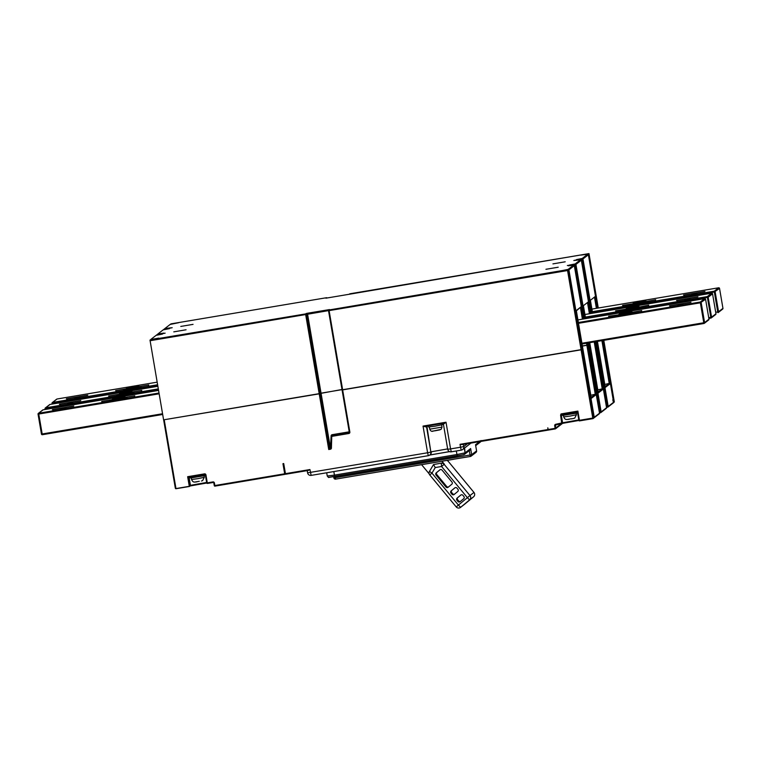 <?xml version="1.0" encoding="UTF-8"?>
<svg xmlns="http://www.w3.org/2000/svg" width="761" height="761" viewBox="0 0 761 761"><rect width="100%" height="100%" fill="white"/><g stroke="black" fill="none" stroke-linecap="round" stroke-linejoin="round"><path stroke-width="1.14" d="M464.543 454.307A1.56 1.551 -127.8 0 0 464.581 454.279L469.975 450.103L470.64 448.543L471.687 454.678L470.06 455.011L470.422 456.467A1.56 1.551 -127.8 0 0 471.687 454.678L476.576 450.883A1.56 1.551 52.2 0 1 475.996 452.376A1.56 1.56 0 0 0 476.586 450.883L475.568 444.966M308.253 470.441L285.594 474.255L285.442 473.665L309.946 469.547L308.281 470.441L285.584 474.255M204.5 473.865L204.642 474.445L189.023 477.08A0.618 0.618 -127.8 0 0 188.519 477.794L187.653 476.7L204.5 473.865A1.246 1.246 52.2 0 1 205.936 474.893L207.296 482.864L212.966 481.913A1.246 1.246 52.2 0 1 214.402 482.931L214.84 485.537L284.681 473.799L282.949 463.677L283.71 463.544L285.442 473.665M285.451 473.732L284.899 473.827M284.167 466.208L283.663 466.598L284.681 473.799M199.287 481.285L197.213 481.656M571.435 418.731L569.361 419.092M548.091 429.518L555.14 428.329L554.693 425.722L555.34 425.589L555.787 428.196A0.618 0.618 52.2 0 1 555.283 428.919L548.234 430.098L547.806 427.825L548.082 430.127L461.984 444.595L548.205 430.032M562.331 414.46L560.591 415.097L561.78 423.82L555.853 424.876L561.542 423.915M560.591 415.097L561.028 413.936L577.875 411.102L579.444 420.3L578.874 420.376A0.618 0.618 -127.8 0 0 579.587 420.881L592.914 418.645L579.587 420.881L579.444 420.3L592.771 418.065L581.1 349.822L342.079 389.974L349.289 432.153A0.618 0.618 52.2 0 1 348.785 432.866L331.682 435.739A0.618 0.618 -127.8 0 0 331.168 436.329L331.748 436.386L331.416 448.048A1.246 1.246 52.2 0 1 330.379 449.237L328.733 449.513L319.22 393.846L163.881 419.796M589.832 343.249L589.737 342.688L589.052 343.62M589.09 343.829L588.919 342.83L589.09 343.829L588.424 344.105M588.462 344.314L588.224 342.945L588.462 344.314L587.806 344.59M587.834 344.8L587.188 343.116M582.384 345.932L587.521 345.047M576.334 310.564L582.85 348.662L582.013 349.08M582.051 349.28L568.515 270.107L567.849 269.613L329.037 309.974A0.618 0.618 -127.8 0 0 328.524 310.688L342.05 389.822L581.081 349.66L582.051 349.28L568.515 270.107M341.993 389.489L319.848 393.551L306.322 314.426A0.618 0.618 -127.8 0 0 305.608 313.913L154.512 339.168M150.003 340.072L163.596 419.844L319.848 393.551M180.785 326.431L193.047 324.357L180.785 326.431M173.793 331.853L186.065 329.77L173.793 331.853M545.941 269.289L558.213 267.216L545.941 269.289M552.933 263.877L565.195 261.794L552.933 263.877M349.27 294.26L588.976 253.594L580.776 255.116L587.701 254.212L582.213 258.464L576.534 259.577L582.488 258.626L573.832 260.509L581.87 259.111L575.506 260.376L580.672 259.663L575.183 263.924L569.494 265.037L575.211 264.276L567.345 265.541L574.831 264.562L568.477 265.827L573.632 265.123L568.144 269.375L560.372 270.945L567.849 269.613M581.87 259.111L591.154 313.456L581.87 259.111M591.849 313.342L582.488 258.626L591.839 313.342M154.502 339.092L158.754 338.122L150.707 339.53L156.11 335.335L162.445 334.089L156.737 334.85L165.147 333.156L157.118 334.555L163.739 333.09L157.736 334.079L163.149 329.874L169.484 328.628L163.777 329.399L172.186 327.696L164.148 329.104L170.512 327.839L164.776 328.619L170.188 324.424L178.607 322.721L170.883 323.882L326.479 297.722A0.618 0.618 52.2 0 1 327.097 297.989A0.618 0.618 0 0 0 326.479 297.722L325.927 298.179M568.191 269.66L568.905 269.86L582.431 348.985M574.831 264.562L584.115 318.878L574.831 264.562M584.809 318.764L575.459 264.077L584.8 318.764M590.06 313.637L588.082 302.05L583.411 305.675L585.628 318.621L583.411 305.675M597.043 308.224L595.064 296.638L590.393 300.262L592.61 313.209L590.393 300.262M448.629 486.869A1.56 1.551 52.2 0 1 446.688 486.488L436.757 474.493A1.56 1.551 52.2 0 1 436.966 472.305L440.096 469.718M454.621 494.098A1.56 1.551 52.2 0 1 452.671 493.727L451.682 492.529A1.56 1.551 52.2 0 1 451.882 490.331L455.021 487.744M460.576 501.299A1.56 1.551 52.2 0 1 458.636 500.919L457.637 499.72A1.56 1.551 52.2 0 1 457.837 497.532L460.976 494.935M473.561 496.819L469.575 499.92A3.111 3.101 -127.8 0 0 469.975 495.544L467.387 497.675L469.575 499.92L460.605 507.34L458.426 505.095L456.229 506.921A3.111 3.101 -127.8 0 0 460.605 507.34L473.561 496.819A3.111 3.111 0 0 0 473.979 492.443L473.97 492.443A3.111 3.101 52.2 0 1 473.561 496.819L464.6 504.248A3.111 3.101 52.2 0 1 464.524 504.305A3.111 3.111 0 0 0 464.6 504.248M442.036 470.089L451.967 482.084A1.56 1.551 52.2 0 1 451.758 484.272L448.172 487.24A1.56 1.551 52.2 0 1 445.984 487.03L436.063 475.035A1.56 1.551 52.2 0 1 436.262 472.847L439.848 469.879A1.56 1.551 52.2 0 1 442.036 470.089M454.165 494.479A1.56 1.551 52.2 0 1 451.977 494.27L450.988 493.061A1.56 1.551 52.2 0 1 451.187 490.874L454.774 487.906A1.56 1.551 52.2 0 1 456.961 488.115L457.951 489.313A1.56 1.551 52.2 0 1 457.751 491.501L454.165 494.479M463.906 496.514A1.56 1.551 52.2 0 1 463.706 498.702L460.12 501.67A1.56 1.551 52.2 0 1 457.932 501.461L456.942 500.262A1.56 1.551 52.2 0 1 457.142 498.075L460.728 495.107A1.56 1.551 52.2 0 1 462.916 495.316L463.906 496.514M467.711 501.594L472.258 497.846L467.711 501.594M448.162 461.252L473.979 492.443L448.162 461.261A3.111 3.111 0 0 0 447.164 460.462A3.111 3.101 52.2 0 1 448.162 461.261L447.107 460.386M435.254 467.549L441.58 466.493L467.387 497.675L458.426 505.095L431.963 473.133L429.48 471.392A3.111 3.101 -127.8 0 0 429.775 474.95L431.963 473.133L435.254 467.549L433.504 464.571L441.456 463.116A3.111 3.101 52.2 0 1 444.367 464.2L444.167 464.353A3.111 3.101 -127.8 0 0 441.256 463.268L441.58 466.493L444.167 464.353L469.975 495.544L473.97 492.443M429.48 471.392L433.504 464.581L429.48 471.392A3.111 3.111 0 0 0 429.765 474.959L456.229 506.931L429.775 474.95M444.367 464.2L441.932 461.261M605.147 386.578L609.228 383.42L604.786 384.438M598.165 391.991L602.236 388.833L597.804 389.86M591.183 397.413L595.254 394.255L590.812 395.273M349.232 431.82L332.138 434.693A1.246 1.246 52.2 0 0 331.102 435.882L330.455 448.229L321.047 393.171L342.022 389.642M330.778 448.229L329.285 448.762L330.455 448.229M589.081 343.782L589.861 343.401L598.327 392.933L602.997 389.318L594.874 341.822M588.453 344.267L589.119 343.982L600.258 409.152A0.618 0.618 52.2 0 1 600.02 409.751A0.618 0.618 0 0 0 600.258 409.152L588.871 344.001M587.834 344.752L588.491 344.467L599.383 409.837A0.618 0.618 52.2 0 1 599.069 410.483A0.618 0.618 0 0 0 599.145 410.426L599.392 410.236A0.618 0.618 0 0 0 599.63 409.637L599.63 409.637A0.618 0.618 52.2 0 1 599.392 410.236M586.893 345.332L595.254 394.255L596.015 394.731L587.54 345.199L582.412 346.084M587.54 345.199L599.525 413.194L587.863 344.952M582.041 349.232L582.869 348.814L591.345 398.355L596.015 394.731M593.095 414.707L593.418 417.932A0.618 0.618 52.2 0 1 592.914 418.645L593.418 417.932L581.756 349.68L593.104 414.793M342.307 389.803L328.524 310.688L329.104 310.621L342.631 389.746M329.808 448.362L320.391 393.304L319.22 393.846M163.663 419.967L175.334 488.258L163.663 419.967M320.391 393.304L321.047 393.171M581.756 349.68L581.1 349.822M581.832 349.451L593.219 414.612A0.618 0.618 52.2 0 1 593.142 415.021A0.618 0.618 0 0 0 593.219 414.612M582.622 348.842L591.345 398.355M588.243 344.476L599.63 409.637M589.604 343.42L598.327 392.933M421.594 464.676L429.166 473.827M574.698 418.055L573.604 418.436L574.698 418.055M566.27 419.473L567.43 419.482L566.27 419.473M569.133 419.111L567.43 419.482M202.55 480.619L201.456 481L202.55 480.619M194.122 482.036L195.282 482.036L194.122 482.036M196.985 481.675L194.749 482.084M453.556 459.283L335.649 479.126L335.087 476.519M453.756 459.216L465.532 457.275M426.712 426.074A0.618 0.618 52.2 0 0 426.512 426.645L430.869 452.101L426.911 426.331L425.599 426.873L423.04 426.084L427.606 452.766L307.577 472.838A3.111 3.101 -127.8 0 0 311.154 475.378L309.946 469.547M443.454 423.259A0.618 0.495 83.1 0 1 444.005 423.782L446.013 422.222L423.04 426.084L425.884 426.217L443.473 423.259L446.013 422.222L450.579 448.904L447.706 449.275A3.111 3.101 -127.8 0 0 451.283 451.825L450.579 448.904L460.529 447.23L461.242 450.151L451.292 451.825L461.242 450.151A3.111 3.101 -127.8 0 0 463.791 446.564L467.53 443.663M462.013 444.595L460.034 444.319L460.529 447.23L463.791 446.564L463.42 444.357M464.476 448.115A0.618 0.618 -126.5 0 0 464.362 448.59L465.085 452.843L464.372 454.431M175.553 488.638L189.746 486.25L176.048 488.724L175.334 488.258M207.296 482.864L207.42 483.454L213.109 482.493A0.618 0.618 52.2 0 1 213.822 483.007L214.269 485.613A0.618 0.618 -127.8 0 0 214.983 486.117L284.823 474.379L214.983 486.117L214.269 485.613A0.618 0.618 0 0 0 214.983 486.117M189.746 486.25L188.519 477.794L189.07 477.356L190.44 485.328L189.879 485.765M206.726 482.978L205.356 474.959L204.642 474.445A0.618 0.618 52.2 0 1 205.365 474.959L206.954 483.359M188.804 477.157L187.653 476.7L189.223 485.899M319.877 393.713L329.285 448.762L328.733 449.513M574.308 265.618L583.43 318.992L574.308 265.618L573.632 265.123M576.381 310.84L580.985 306.854L576.324 310.478M603.444 340.386L613.575 398.821L613.043 399.753M613.138 400.181L613.594 402.607A0.618 0.618 -127.8 0 0 613.87 402.483L614.308 401.779L603.796 340.329L614.308 401.779L613.414 402.027M613.594 402.607L613.594 402.607A0.618 0.618 0 0 0 613.87 402.483A0.618 0.618 -127.8 0 0 614.098 401.894L613.575 398.821L613.223 399.515A0.618 0.618 52.2 0 1 613.033 399.611A0.618 0.618 0 0 0 613.223 399.515A0.618 0.618 52.2 0 0 613.452 398.916L613.043 399.011M577.504 412.386A0.618 0.618 -127.8 0 0 576.79 411.891L577.875 411.102L577.504 412.395L578.874 420.376A0.618 0.618 0 0 0 579.587 420.881M593.409 414.878L593.723 414.222L594.246 417.285L599.525 413.194A0.618 0.618 -127.8 0 1 599.297 413.784A0.618 0.618 0 0 0 599.525 413.194M575.211 264.105L575.934 264.4L585.219 318.697M594.217 341.936L602.236 388.833L602.997 389.318M582.241 258.645L582.974 258.949L592.258 313.266M605.299 387.425L609.98 383.896L602.569 340.528M581.337 260.157L590.469 313.57L581.347 260.205L580.672 259.663M601.913 340.643L609.228 383.42L609.98 383.896M588.377 254.707L597.509 308.138L588.377 254.707L587.701 254.212M425.599 426.873L425.894 426.208M428.376 425.799L428.586 427.016L435.045 426.189L442.398 424.657L442.198 423.468M439.982 429.841L435.273 430.755M432.476 431.106L435.263 430.755M464.391 448.277L465.161 452.795L470.64 448.543M479.535 441.646L475.53 444.747M469.309 450.617L470.06 455.011L335.287 477.67L333.851 477.851L333.67 476.747L333.86 477.851A1.56 1.551 -127.8 0 0 335.639 479.126L453.499 459.311M480.885 441.418A1.56 1.551 52.2 0 1 480.429 441.989L475.692 445.67M464.591 447.991L465.095 452.843L463.82 454.64L329.066 477.28M463.896 454.583L464.581 454.279A1.56 1.551 -127.8 0 0 465.161 452.795L465.085 452.814M307.206 470.621L307.587 472.828L307.197 470.621M429.765 455.03L449.494 451.587L429.737 455.059A3.111 3.101 -127.8 0 0 430.869 452.101L427.606 452.766L428.319 455.687L311.173 475.378L428.329 455.677A3.111 3.101 -127.8 0 0 429.708 455.078A3.111 3.111 0 0 1 428.319 455.687M470.412 456.467L465.637 457.275L470.412 456.467A1.56 1.56 0 0 0 471.107 456.162L475.996 452.376M195.282 482.036L197.07 481.818M571.54 418.864L573.604 418.436M547.939 429.546L460.034 444.319M554.693 425.722A1.246 1.246 52.2 0 1 555.711 424.296L555.853 424.876A0.618 0.618 52.2 0 0 555.578 424.999L555.853 424.876M561.247 414.507A0.618 0.618 52.2 0 0 561.228 414.793L562.588 422.774L555.711 424.296M342.65 389.908L349.86 432.077A1.246 1.246 52.2 0 1 348.842 433.513L331.748 436.386L332.138 434.693M175.905 488.143L164.233 419.901M349.309 294.25L325.879 298.188L349.289 294.25M321.018 393.018L307.425 313.247L306.122 313.513L305.665 314.559L150.069 340.719M307.425 313.247L329.551 309.575L329.104 310.621L567.554 270.536L567.487 269.889A0.618 0.618 52.2 0 1 568.201 270.402L568.524 270.155M319.192 393.694L305.665 314.559L328.514 310.621M581.081 349.66L567.554 270.536L568.201 270.402L581.727 349.527M127.039 397.451L125.127 397.794M112.79 399.021L125.042 396.966L123.653 398.041L111.401 400.105L112.79 399.021L112.875 399.829L109.536 400.41M125.042 396.966L125.127 397.765L112.875 399.858M38.05 414.136L38.763 414.041L42.178 433.979L41.455 434.074L38.05 414.136A0.78 0.78 0 0 1 38.345 413.385L42.73 409.989A0.78 0.78 52.2 0 1 43.073 409.837L38.687 413.233A0.78 0.78 -127.8 0 0 38.05 414.136L41.455 434.065A0.78 0.78 -127.8 0 0 42.35 434.712L42.178 433.979L162.55 413.746M65.779 407.753L60.528 408.647M119.781 393.608L132.034 391.544L130.635 392.628L118.383 394.693L119.781 393.608L119.858 394.407L116.528 394.997M134.022 392.039L119.867 394.436M132.034 391.544L132.119 392.372M45.032 408.714A0.78 0.78 0 0 1 45.327 407.972L49.712 404.567A0.78 0.78 52.2 0 1 50.064 404.414L45.67 407.82A0.78 0.78 -127.8 0 0 45.032 408.714L45.165 409.485L45.032 408.714L158.44 389.68M72.761 402.331L67.52 403.235M141.013 386.617L139.101 386.959M126.764 388.186L139.016 386.131L137.617 387.216L125.365 389.271L126.764 388.186L126.849 389.023L123.51 389.575M126.849 388.995L139.101 386.93L139.016 386.131M57.056 399.002L157.156 382.165L57.046 399.002A0.78 0.78 0 0 0 56.704 399.154A0.78 0.78 52.2 0 1 57.046 399.002L52.661 402.407A0.78 0.78 -127.8 0 0 52.024 403.301L52.157 404.062M79.753 396.919L74.502 397.813M715.711 312.267L717.747 311.924L717.918 312.657A0.78 0.78 -127.8 0 0 718.555 311.763L717.747 311.924L714.332 291.986L719.545 288.419L722.95 308.357L718.555 311.763L715.15 291.824A0.78 0.78 -127.8 0 0 714.256 291.187L592.353 311.677M630.431 304.362L646.022 301.746M647.925 301.404L646.013 301.717L645.937 300.909L644.538 301.993L622.565 305.38L623.135 305.989M696.933 293.166L691.682 294.06M585.504 317.889L708.168 297.237A0.78 0.78 -127.8 0 0 707.264 296.6L710.936 318.069A0.78 0.78 -127.8 0 0 711.573 317.175L708.168 297.237L712.553 293.832L715.968 313.77L711.573 317.175L708.719 317.689M640.943 306.816L623.44 309.775M626.779 309.194L626.693 308.386L625.304 309.47L637.547 307.415L638.945 306.331L639.031 307.159M689.951 298.578L684.7 299.482M581.918 343.24L703.773 322.759L703.954 323.492A0.78 0.78 -127.8 0 0 704.591 322.588L703.773 322.759L700.367 302.821L705.571 299.254L708.976 319.192L704.591 322.588L701.176 302.659A0.78 0.78 -127.8 0 0 700.282 302.022L578.379 322.512M616.458 315.197L632.049 312.571M633.961 312.238L632.049 312.552L631.963 311.744L630.565 312.828L618.312 314.892L619.711 313.808L631.963 311.744M682.959 304L677.718 304.895M159.011 393.009L38.687 413.233L38.763 414.041L159.144 393.808M73.807 406.003L52.366 409.608L73.807 406.003M43.073 409.837L158.564 390.422L43.082 409.827A0.78 0.78 0 0 0 42.73 409.989M42.359 434.712L162.683 414.479L42.359 434.712M158.307 388.89L45.67 407.82L45.879 409.361M80.79 400.581L59.348 404.186L80.79 400.581M50.064 404.414L157.86 386.293L50.064 404.414A0.78 0.78 0 0 0 49.712 404.567M52.148 404.062L52.024 403.301L157.736 385.561M157.603 384.762L52.661 402.407L52.861 403.948M87.781 395.168L66.34 398.774L87.781 395.168M704.962 291.415L683.521 295.021L704.962 291.415M633.761 303.782L633.685 302.973L632.286 304.058L655.687 299.748L655.345 300.519M633.685 302.973L645.937 300.909M592.486 312.476L714.332 291.986L714.256 291.187L718.641 287.782L591.906 309.09M717.918 312.657L717.927 312.657A0.78 0.78 0 0 0 718.27 312.505L722.655 309.099A0.78 0.78 0 0 0 722.95 308.348A0.78 0.78 52.2 0 1 722.655 309.099M697.98 296.828L676.539 300.433L697.98 296.828M626.693 308.386L638.945 306.331M711.659 293.194L584.924 314.502L711.659 293.194A0.78 0.78 52.2 0 1 712.553 293.832L712.553 293.832A0.78 0.78 0 0 0 711.659 293.194L707.264 296.6L585.361 317.09M710.936 318.069L708.852 318.421L710.936 318.069A0.78 0.78 0 0 0 711.288 317.917L715.673 314.512A0.78 0.78 0 0 0 715.968 313.77L715.968 313.77A0.78 0.78 52.2 0 1 715.673 314.512M690.988 302.25L669.547 305.846L690.988 302.25M578.512 323.311L700.367 302.821L700.282 302.022L704.676 298.616L577.932 319.915L704.676 298.616A0.78 0.78 52.2 0 1 705.571 299.254L705.571 299.244A0.78 0.78 0 0 0 704.676 298.616M703.944 323.492L582.051 343.982L703.954 323.492A0.78 0.78 0 0 0 704.296 323.339L708.691 319.934A0.78 0.78 0 0 0 708.976 319.182A0.78 0.78 52.2 0 1 708.691 319.934M596.386 308.329L594.465 297.104M582.241 258.816L591.573 313.38M588.377 254.754L582.974 258.949M589.404 313.751L587.482 302.517M575.211 264.276L584.534 318.811M588.643 342.869L588.843 344.02M581.347 260.205L575.934 264.4M589.328 342.754L589.461 343.534M586.864 345.18L586.531 343.23M582.422 319.163L580.453 307.691M574.308 265.665L568.905 269.86M583.078 319.059L580.985 306.854M574.584 264.761L583.839 318.926M587.949 342.992L588.215 344.505M581.613 259.301L590.878 313.503M598.279 308.015L588.976 253.594L598.279 308.015M588.653 253.841L597.927 308.072M320.362 393.152L306.845 314.017A0.618 0.618 52.2 0 0 306.122 313.513M141.441 391.144L141.784 390.383L108.661 396.015L109.232 396.614M148.424 385.732L148.766 384.971L115.643 390.593L116.224 391.202M134.45 396.567L134.802 395.806L101.67 401.428L102.25 402.036M722.95 308.348L719.545 288.419A0.78 0.78 0 0 0 718.65 287.782L718.641 287.782A0.78 0.78 52.2 0 1 719.545 288.419M708.976 319.182L705.571 299.244M637.547 307.415L615.573 310.802L616.153 311.401M619.796 314.607L619.711 313.808M641.371 311.344L641.713 310.583L618.312 314.892M436.966 472.305L436.262 472.847M436.757 474.493L436.063 475.035M446.688 486.488L445.984 487.03M452.671 493.727L451.977 494.27M451.882 490.331L451.187 490.874M451.682 492.529L450.988 493.061M457.837 497.532L457.142 498.075M457.637 499.72L456.942 500.262M458.636 500.919L457.932 501.461M433.513 464.571L441.456 463.116M465.085 452.843L456.942 454.517L456.343 450.978M449.618 451.644L430.612 454.84M464.381 454.431L457.304 455.972L456.942 454.517L334.431 475.111L333.822 471.573M555.578 424.999A0.618 0.618 52.2 0 0 555.34 425.589L556.386 424.79M548.234 430.098L555.283 428.919L555.14 428.329L561.247 423.972M348.842 433.513L349.242 432.505L332.205 435.34A0.618 0.618 52.2 0 0 331.92 435.454L331.406 435.863A0.618 0.618 0 0 0 331.168 436.338L330.835 448.001A0.618 0.618 52.2 0 1 330.312 448.59L330.379 449.237M562.341 423.373L578.893 420.462L562.322 423.392M607.678 407.192L606.507 407.392L607.678 407.192A0.618 0.618 -127.8 0 0 608.191 406.479L613.471 402.379A0.618 0.618 52.2 0 1 613.242 402.969L607.963 407.068A0.618 0.618 0 0 1 607.678 407.192L607.535 406.612L606.403 406.802M600.096 409.684L600.648 412.652L599.468 412.843L600.648 412.652A0.618 0.618 -127.8 0 0 601.152 411.929L606.565 407.734A0.618 0.618 52.2 0 1 606.336 408.334A0.618 0.618 0 0 0 606.565 407.734L595.283 341.756L606.565 407.734M593.59 417.428L593.732 418.008A0.618 0.618 -127.8 0 0 594.246 417.285L593.561 417.428L593.18 415.011M206.735 483.016L190.193 485.937A0.618 0.618 -127.8 0 0 190.44 485.328L206.64 482.455M605.309 387.473L597.433 341.394L605.309 387.52M597.071 341.451L608.191 406.479L607.535 406.612L607.126 404.234M612.795 399.848L613.471 402.379L613.071 399.211A0.618 0.618 52.2 0 1 613.033 399.573A0.618 0.618 0 0 0 613.071 399.211L603.035 340.452L613.071 399.211M596.386 341.575L607.288 403.701A0.618 0.618 52.2 0 1 607.059 404.291A0.618 0.618 0 0 0 607.288 403.701L596.662 341.527L607.288 403.701M595.701 341.689L606.003 404.471M606.66 404.186L595.977 341.641L606.412 404.376A0.618 0.618 -127.8 0 1 606.184 404.976L606.431 404.785A0.618 0.618 0 0 0 606.66 404.186L606.66 404.186A0.618 0.618 52.2 0 1 606.431 404.785M589.49 343.687L601.152 411.929L599.373 412.253M588.862 344.172L600.258 409.152M588.234 344.657L598.974 409.922M582.45 349.147L593.723 414.222M561.78 423.82L562.36 423.363A0.618 0.618 52.2 0 0 562.588 422.774L578.788 419.901M560.667 415.23A0.618 0.618 52.2 0 1 561.171 414.517L576.79 411.891L561.171 414.517L561.028 413.936M190.183 477.023L189.07 477.356A0.618 0.618 52.2 0 1 189.099 477.061M429.708 455.078L430.108 454.764A3.111 3.101 52.2 0 0 431.268 451.787L447.639 448.904M426.931 426.036A0.618 0.618 52.2 0 0 426.911 426.331L428.395 425.913M442.208 423.554L443.149 423.458M444.005 423.782L443.359 423.82L447.715 449.266A3.111 3.111 0 0 0 451.292 451.825M443.416 423.268L425.932 426.208M577.066 412.9L562.484 415.392L577.047 412.928L576.895 411.882M562.864 415.42L576.924 413.099M204.918 475.463L190.336 477.956L204.899 475.482L204.747 474.445M190.716 477.975L204.776 475.663M563.454 415.516L563.701 416.923L569.875 416.115L576.419 414.764L576.191 413.337M191.306 478.07L191.553 479.487L197.727 478.679L204.271 477.328L204.043 475.901M447.706 449.275L443.359 423.81A0.618 0.618 -127.8 0 0 442.988 423.335M461.242 450.151L461.252 450.151A3.111 3.111 0 0 0 462.64 449.542L470.954 443.092M457.304 455.972L334.792 476.567L334.431 475.111L327.268 476.005M212.966 481.913L214.402 482.931M205.356 474.959L205.936 474.893M328.41 309.717L328.571 310.345M328.524 310.688A0.618 0.618 0 0 1 328.762 310.098L329.275 309.689A0.618 0.618 52.2 0 1 329.551 309.575M349.86 432.077L349.289 432.153L342.079 389.974M331.416 448.048L330.588 448.467M593.18 414.412L593.599 414.317A0.618 0.618 52.2 0 1 593.142 415.021A0.618 0.618 0 0 0 593.361 414.916L593.456 414.84M607.059 404.291L606.812 404.491A0.618 0.618 0 0 1 606.593 404.595A0.618 0.618 -127.8 0 0 607.04 403.891L606.631 403.986M599.592 409.437L600.01 409.351A0.618 0.618 52.2 0 1 599.554 410.055A0.618 0.618 0 0 0 599.773 409.941L600.02 409.751M593.38 418.369A0.618 0.618 0 0 0 593.618 417.779L593.618 417.779A0.618 0.618 52.2 0 1 593.38 418.369L593.19 418.521A0.618 0.618 0 0 1 592.914 418.645M349.632 293.908A0.618 0.618 52.2 0 1 349.908 293.784L349.917 293.784A0.618 0.618 0 0 0 349.632 293.908L349.156 294.279M442.027 427.092L441.152 429.337L433.285 431.049C431.829 431.772 430.65 431.154 429.746 429.185L442.017 427.111L441.656 424.904M52.024 403.301A0.78 0.78 0 0 1 52.309 402.559L56.704 399.154M41.455 434.074A0.78 0.78 0 0 0 42.35 434.712M87.429 395.32L66.635 398.84L67.215 399.439M80.447 400.733L59.653 404.253L60.233 404.862M73.465 406.155L52.661 409.665L53.241 410.274M718.65 287.782L591.906 309.08M715.968 313.77L712.553 293.832M670.431 306.521L669.851 305.912L690.646 302.402M684.396 295.687L683.816 295.087L704.619 291.568M648.353 305.932L648.705 305.171L637.556 307.415M677.414 301.099L676.833 300.5L697.628 296.98M618.312 314.883L608.591 316.215L609.171 316.814M456.229 506.931A3.111 3.111 0 0 0 460.529 507.406L464.524 504.305M562.484 415.392L562.303 414.326M190.336 477.956L190.155 476.881M571.53 418.864L573.918 418.369M574.764 418.065L576.438 414.745M563.701 416.923C564.453 418.617 565.318 419.463 566.298 419.482M566.897 419.53L569.228 419.254M202.616 480.619L204.29 477.309M191.553 479.487C192.305 481.171 193.17 482.027 194.15 482.046M307.577 472.838A3.111 3.111 0 0 0 311.163 475.378M334.783 476.567C326.041 477.413 329.703 478.308 327.249 476.034L326.697 472.771M333.851 477.851A1.56 1.56 0 0 0 335.649 479.126M476.586 450.883L475.549 444.852M481.009 440.505L480.429 441.989M176.019 488.724L189.394 486.479M207.42 483.454L213.109 482.493M213.822 483.007L214.269 485.613M206.735 483.026L190.174 485.956M189.632 486.374L190.212 485.927M189.023 477.08L204.642 474.445M349.289 432.153L349.061 432.743M331.168 436.338L330.826 448.001M576.324 310.517L582.85 348.662M613.242 402.969A0.618 0.618 0 0 0 613.471 402.379M606.336 408.334L600.924 412.529A0.618 0.618 0 0 1 600.648 412.652M555.283 428.919A0.618 0.618 0 0 0 555.559 428.795L562.655 423.287M599.297 413.784L594.018 417.884A0.618 0.618 0 0 1 593.732 418.008M576.79 411.891L577.504 412.395L578.874 420.376M593.618 417.779L593.104 414.755M170.883 323.882L326.479 297.722M349.917 293.784L588.976 253.594M443.359 423.82L442.826 423.316M429.746 429.185L429.375 427.007"/></g></svg>
